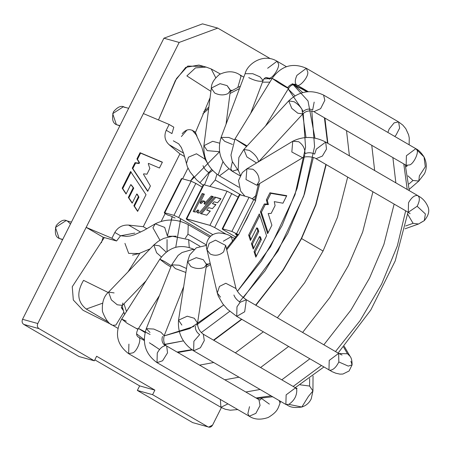 <?xml version="1.0" encoding="UTF-8"?>
<svg xmlns="http://www.w3.org/2000/svg" width="451" height="451" viewBox="0 0 451 451"><rect width="100%" height="100%" fill="white"/><g stroke="black" fill="none" stroke-linecap="round" stroke-linejoin="round"><path stroke-width="0.68" d="M247.018 218.555L242.959 226.013L250.542 210.938L247.018 218.555M237.604 234.503L237.113 235.259L237.604 234.503M208.689 207.635L212.41 208.666L215.944 204.591L212.41 203.604L215.741 204.827L212.41 203.604L214.073 201.8L217.529 202.758L221.001 198.756L214.608 196.98L220.793 198.992L214.608 196.98L200.345 213.43L206.738 215.206L210.301 211.096L206.688 210.093L210.098 211.333L206.688 210.093L208.689 207.635L206.688 210.093L210.301 211.096L206.738 215.206L200.345 213.43L214.608 196.98L221.001 198.756L217.529 202.758L214.073 201.8L212.41 203.604L215.944 204.591L212.41 208.666L208.689 207.635M201.315 213.994L215.578 197.544L201.315 213.994M201.101 203.548L199.973 202.939L200.943 203.502L199.973 202.939L204.393 194.144L202.155 193.524L203.125 194.088L194.116 211.998L203.125 194.088L204.264 194.404L202.155 193.524L193.146 211.434L195.531 212.094L197.876 209.918L198.846 210.482L197.927 213.052L198.846 210.482L197.876 209.918L196.957 212.489L199.066 213.075L213.334 196.625L211.277 196.055L212.246 196.619L205.205 204.326L212.246 196.619L213.126 196.861L211.277 196.055L204.235 203.762L205.205 204.326L204.072 203.717L205.047 204.28L204.072 203.717L204.895 201.349L202.702 200.74L203.672 201.309L201.101 203.548L203.672 201.309L204.799 201.62L202.702 200.74L200.131 202.978L201.101 203.548M239.706 195.12L239.893 194.759L249.042 197.296L239.893 194.759L222.721 228.894L239.893 194.759L239.368 194.719L222.196 228.86L222.721 228.894C221.802 228.696 222.163 229.091 223.803 230.083L235.839 237.079L223.803 230.083C222.163 229.091 221.802 228.696 222.721 228.894L231.87 231.436L249.042 197.296L255.723 200.627L238.551 234.768L255.723 200.627L253.783 199.5L236.612 233.641L253.783 199.5L249.042 197.296L231.87 231.436L238.551 234.768L235.529 234.041M181.764 179.024L181.95 178.658L191.1 181.201L173.928 215.341L178.669 217.545L195.841 183.405L191.1 181.201L181.95 178.658L164.778 212.799L173.928 215.341L191.1 181.201L195.841 183.405L178.669 217.545L210.696 236.161L178.669 217.545L173.928 215.341L164.778 212.799L181.95 178.658L181.426 178.624L164.26 212.765L164.778 212.799C163.86 212.601 164.22 212.996 165.861 213.983C164.22 212.996 163.86 212.601 164.778 212.799M202.195 187.097L195.841 183.405L202.195 187.097M212.844 234.633L187.819 220.082C186.178 219.096 185.818 218.701 186.737 218.898L203.908 184.758L203.384 184.724L186.212 218.865L209.912 225.337L214.653 227.541L225.945 234.103L214.653 227.541L231.825 193.4L214.653 227.541L209.912 225.337L227.084 191.196L209.912 225.337L186.737 218.898C185.818 218.701 186.178 219.096 187.819 220.082L212.844 234.633M203.722 185.124L203.908 184.758L227.084 191.196L238.179 197.093L227.084 191.196L203.908 184.758L186.737 218.898M202.702 200.74L204.895 201.349L204.235 203.762L211.277 196.055L213.334 196.625L199.066 213.075L196.957 212.489L197.876 209.918L195.531 212.094L193.146 211.434L202.155 193.524L204.393 194.144L199.973 202.939L202.702 200.74M167.806 215.116L165.861 213.983L167.806 215.116L170.269 215.798L167.806 215.116M175.089 218.019L170.269 215.798L175.089 218.019M236.087 234.08C235.095 233.855 235.433 234.244 237.096 235.247C235.433 234.244 235.095 233.855 236.087 234.08L238.551 234.768L231.87 231.436L222.721 228.894M301.324 238.5L282.839 270.329L255.655 305.152L282.839 270.329L301.324 238.5L315.7 204.799L325.904 164.429M327.556 143.153L324.41 117.779M307.199 91.779L300.783 88.385M151.987 344.355L155.809 346.994M177.119 352.084L191.788 349.649L177.119 352.084M213.486 340.139L241.561 319.195L213.486 340.139M301.567 238.568L315.937 204.901L326.18 164.587L315.937 204.901L301.567 238.568L283.07 270.425L255.892 305.288L283.07 270.425L301.567 238.568L323.051 251.015L337.421 217.371L347.682 177.085L337.421 217.371L323.051 251.015L301.567 238.568M327.888 143.345L324.906 118.072L327.888 143.345M307.994 91.705L296.504 86.451M149.394 342.777L159.575 349.491M192.684 349.801L177.846 352.507L192.211 349.942M213.819 340.33L241.821 319.342L213.819 340.33M298.128 86.908L308.275 91.688M349.412 155.86L346.515 130.632L349.412 155.86M199.562 365.13L213.735 362.514L199.562 365.13M235.343 352.84L263.305 331.835L235.343 352.84M277.365 317.775L304.549 282.895L323.051 251.015L304.549 282.895L277.365 317.775M224.807 379.804L238.979 377.188L224.807 379.804M260.588 367.514L288.55 346.509L260.588 367.514M302.61 332.449L329.794 297.57L348.296 265.69L362.666 232.045L372.926 191.76L362.666 232.045L348.296 265.69L329.794 297.57L302.61 332.449M374.657 170.534L371.765 145.307L374.657 170.534M245.812 392.015L260.109 389.472L245.812 392.015M281.785 379.838L309.786 358.849L281.785 379.838M323.857 344.795L351.036 309.938L369.538 278.075L383.902 244.408L394.146 204.094L383.902 244.408L369.538 278.075L351.036 309.938L323.857 344.795M395.854 182.852L392.877 157.579L395.854 182.852M128.332 197.431L128.868 197.831L133.755 188.112L133.22 187.712L128.332 197.431L132.16 203.175L136.8 193.947L137.335 194.347L138.947 197.132L137.335 194.347L138.947 197.132L138.412 196.726L133.874 205.752L134.409 206.158L138.947 197.132L134.409 206.158L133.874 205.752L137.628 211.395L146.028 194.697L130.593 171.515L122.198 188.214L122.734 188.619L131.128 171.921L122.734 188.619L122.198 188.214L126.054 194.009L130.796 184.572L133.755 188.112L131.337 184.978L133.755 188.112L128.868 197.831L128.332 197.431L133.22 187.712L130.796 184.572L126.054 194.009L122.198 188.214L130.593 171.515L146.028 194.697L137.628 211.395L133.874 205.752L138.412 196.726L136.8 193.947L132.16 203.175L128.332 197.431M132.273 202.95L128.868 197.831L132.273 202.95M137.741 211.164L134.409 206.158L137.741 211.164M126.167 193.778L122.734 188.619L126.167 193.778M162.315 162.309L140.588 153.114L137.459 159.338L139.528 162.681L139.105 163.521L135.582 163.07L132.808 168.584L147.821 191.128L132.808 168.584L135.582 163.07L139.105 163.521L139.528 162.681L137.459 159.338L140.588 153.114L162.315 162.309M148.272 163.792L148.48 163.375L159.445 168.014L162.388 162.163L140.052 152.709L140.588 153.114L140.052 152.709L136.924 158.932L139.528 162.681L138.993 162.281L138.57 163.115L139.105 163.521L138.57 163.115L135.046 162.664L135.582 163.07L135.046 162.664L132.273 168.178L147.702 191.359L150.409 185.987L143.48 174.261L143.694 173.838L146.953 174.199L149.833 168.471L148.272 163.792L149.833 168.471L146.953 174.199L143.694 173.838L143.48 174.261L150.409 185.987L147.702 191.359L132.273 168.178L135.046 162.664L138.57 163.115L138.993 162.281L136.924 158.932L140.052 152.709L162.388 162.163L159.445 168.014L148.48 163.375L148.272 163.792M143.395 113.567L169.148 124.465L173.81 127.171L171.944 133.586L166.233 130.266C163.865 135.779 164.801 140.577 169.04 144.658L183.568 153.098L169.04 144.658C164.801 140.577 163.865 135.779 166.233 130.266L171.944 133.586L173.81 127.171L169.148 124.465L166.233 130.266L169.148 124.465L143.395 113.567L179.171 42.439L217.754 28.103L270.318 58.658L217.754 28.103L202.505 23.864L217.754 28.103L179.171 42.439L163.922 38.205L179.171 42.439L86.164 227.366L103.155 237.243L116.572 240.975L111.91 238.263L86.164 227.366L143.395 113.567M194.116 423.004L192.69 422.61L137.346 390.436L152.596 394.676L154.885 390.121L139.635 385.887L137.346 390.436L192.69 422.61L207.939 426.843L152.596 394.676L137.346 390.436L139.635 385.887L154.885 390.121L96.627 356.256L94.338 360.811L79.088 356.572L94.338 360.811L38.995 328.638C37.348 327.398 36.948 325.695 37.799 323.53L86.164 227.366L37.799 323.53L22.55 319.297L37.799 323.53C36.948 325.695 37.348 327.398 38.995 328.638L23.745 324.399L38.995 328.638L94.338 360.811L96.627 356.256L154.885 390.121L152.596 394.676L207.939 426.843L192.69 422.61L207.939 426.843C209.805 427.649 211.35 427.074 212.568 425.124L208.627 427.136M94.828 359.836L139.635 385.887L94.828 359.836M202.505 23.864L163.922 38.205L22.55 319.297C21.699 321.462 22.099 323.164 23.745 324.399L79.088 356.572L23.745 324.399C22.099 323.164 21.699 321.462 22.55 319.297L163.922 38.205L202.505 23.864M221.39 407.586L212.568 425.124L221.39 407.586M101.407 242.728L103.155 237.243L86.164 227.366L111.91 238.263L114.83 232.462C117.869 227.231 122.458 224.773 128.591 225.083L143.283 226.695L179.915 153.864L169.04 144.658L179.915 153.864L143.283 226.695L146.846 228.764L143.283 226.695L128.591 225.083C122.458 224.773 117.869 227.231 114.83 232.462L120.547 235.783L114.83 232.462L111.91 238.263L116.572 240.975L120.547 235.783L116.572 240.975L103.155 237.243L101.407 242.728M140.65 232.096L128.591 225.083L140.65 232.096M184.594 156.582L179.915 153.864L184.594 156.582M161.272 221.255L165.151 213.548L161.272 221.255M182.604 178.844L187.982 168.144L182.604 178.844M134.793 233.094L120.547 235.783M120.609 235.726L126.257 236.375L130.012 236.025L134.144 234.909L143.807 230.45L155.262 223.826L152.928 227.828L159.936 240.231L152.928 227.828L155.262 223.826L164.7 227.411L167.49 236.296L176.234 236.189L167.49 236.296M185.4 238.089L187.96 234.216L188.219 224.637L187.96 234.216L185.4 238.089M187.96 234.216L206.524 245.006L187.96 234.216M122.79 302.982L122.441 305.406L121.302 307.638L123.196 310.333L121.302 307.638L122.807 308.935M123.783 312.261L115.868 325.109L112.682 325.284L115.868 325.109L123.783 312.261M117.925 328.334L112.682 325.284C108.922 324.117 105.517 319.528 102.478 311.523C101.768 302.677 103.803 296.2 108.578 292.09L111.341 299.876L117.271 304.786L122.441 305.406L117.271 304.786L111.341 299.876L108.578 292.09L114.114 292.919M108.578 292.09L153.842 244.983L156.604 252.769L161.385 256.985L156.604 252.769L153.842 244.983L159.378 245.818L166.205 252.137M189.234 247.311L188.648 239.667L189.234 247.311M237.739 409.559L230.241 410.218L225.274 409.249L220.894 407.304L227.958 403.87L220.894 407.304L220.381 399.468M220.894 407.304L128.653 353.685L133.028 352.806C137.504 350.743 142.014 338.267 138.632 337.292L137.882 336.762L138.632 337.292C142.014 338.267 137.504 350.743 133.028 352.806L128.653 353.685L128.907 344.107M137.098 328.424L137.921 329.354L127.199 323.328L121.708 319.026L126.235 321.174M128.653 353.685C116.623 344.57 114.312 333.018 121.708 319.026L127.199 323.328L137.921 329.354C136.185 332.703 136.168 335.172 137.882 336.762L144.32 340.556M121.708 319.026L159.817 259.201L165.308 263.508L170.839 266.986L165.308 263.508L159.817 259.201L164.344 261.349L171.329 265.752M279.101 400.511L280.06 403.059L279.101 400.511M269.365 404.107L261.524 398.47M272.432 396.801L273.097 397.021L272.432 396.801M280.55 401.351L280.06 403.059C278.03 408.008 278.07 411.56 268.249 417.468C260.763 420.044 254.432 419.639 249.256 416.25L255.869 413.347L260.052 405.472L258.913 399.631L260.052 405.472L255.869 413.347L249.256 416.25L247.858 413.691L249.51 406.672M249.256 416.25L157.016 362.632L162.591 360.783L167.541 352.84L166.673 346.013L167.541 352.84L162.591 360.783L157.016 362.632L157.269 353.054C159.71 348.623 162.383 346.171 165.28 345.697C162.275 343.465 161.351 340.381 162.507 336.44C161.351 340.381 162.275 343.465 165.28 345.697M183.675 286.706L164.153 335.764L160.956 332.263L153.785 329.05L146.293 328.655L153.785 329.05L160.956 332.263L164.153 335.764C163.099 340.736 163.939 344.158 166.673 346.013L258.913 399.631L260.295 399.964L261.343 398.481M149.974 332.438L146.293 328.655C141.823 342.873 145.397 354.198 157.016 362.632M186.477 268.503L179.194 265.216L171.701 264.822L179.194 265.216L186.477 268.503M185.868 272.46L175.383 268.604L171.701 264.822L146.293 328.655M313.045 375.971L312.932 390.978L309.595 386.05L300.174 384.81L309.595 386.05L309.651 378.49L309.595 386.05L312.932 390.978L308.445 396.378L301.849 407.016L288.815 404.384L285.878 404.451L286.131 394.867L295.535 387.832L296.775 389.591C296.967 395.674 294.311 400.606 288.815 404.384L301.849 407.016C289.615 408.803 288.206 404.97 285.878 404.451L288.815 404.384C294.311 400.606 296.967 395.674 296.775 389.591L295.535 387.832L203.294 334.214L204.292 340.595L200.385 347.772L193.637 350.833L193.891 341.249L199.68 334.608C196.574 332.41 195.12 329.495 195.317 325.864C195.12 329.495 196.574 332.41 199.68 334.608M301.866 407.011L301.849 407.016C306.139 405.629 309.268 402.906 311.235 398.842L312.932 390.978M181.877 325.075L178.534 320.171L187.537 261.625L196.236 257.656L187.537 261.625L190.88 266.53C195.661 268.864 200.143 269.129 204.314 267.319L206.535 264.545L203.311 259.714L196.236 257.656L203.311 259.714L206.535 264.545L197.532 323.091L194.313 318.259L187.233 316.202L178.534 320.171L187.233 316.202L194.313 318.259L197.532 323.091C197.583 327.725 199.505 331.429 203.294 334.214L204.292 340.595L200.385 347.772L193.637 350.833L285.878 404.451M206.485 264.884L206.902 265.115L206.49 264.833M208.745 264.004L206.626 264.123L208.745 264.004M343.561 347.033L347.484 353.764L350.072 356.324L347.484 353.764L343.561 347.033M338.887 353.533L347.484 353.764L338.887 353.533M350.912 361.251L352.09 364.876L348.273 366.111L338.836 361.956C336.125 367.368 333.103 370.141 329.777 370.282L328.965 370L329.219 360.422L338.622 353.381L338.836 361.956L348.273 366.111L352.09 364.876C352.101 360.783 351.43 357.931 350.072 356.324L344.22 346.278M328.965 370L329.777 370.282C333.103 370.141 336.125 367.368 338.836 361.956L338.622 353.381L246.381 299.763L244.673 311.782L236.724 316.382L236.978 306.798L240.163 302.243L246.381 299.763L244.673 311.782L236.724 316.382L332.15 371.703L335.803 373.219L339.969 374.127L342.878 374.048L349.091 370.981L352.09 364.876M220.516 297.136L217.286 293.003L206.986 249.888L209.174 243.303L215.51 240.163L209.174 243.303L206.986 249.888L210.217 254.02C214.997 256.168 219.468 255.458 223.617 251.889L225.686 245.423L215.51 240.163L225.686 245.423L235.986 288.539L225.81 283.273L219.474 286.413L217.286 293.003L219.474 286.413L225.81 283.273L235.986 288.539C237.643 292.462 241.11 296.2 246.381 299.763M233.917 295.005C234.853 297.728 236.938 300.14 240.163 302.243C236.938 300.14 234.853 297.728 233.917 295.005M232.631 241.381L231.295 236.606L232.631 241.381M223.346 241.206L231.295 236.606C228.696 234.627 224.598 233.409 219.006 232.947C208.289 233.618 204.912 243.625 206.986 249.888M71.421 222.123L66.026 220.624L55.445 227.451L59.149 238.444L62.604 239.656M62.712 239.436L59.149 238.444C55.456 236.927 54.458 232.665 56.155 225.658C60.682 220.297 64.544 218.865 67.746 221.351L70.469 224.017M192.233 130.187L196.196 134.905L201.766 146.902L205.087 159.192L196.473 153.785L188.456 157.196L186.387 163.662L188.456 157.196L196.473 153.785L205.087 159.192L207.652 163.493M203.018 165.658C203.953 168.381 206.039 170.799 209.264 172.902C206.039 170.799 203.953 168.381 203.018 165.658M209.833 186.404L215.228 180L216.914 174.261L215.228 180L241.279 195.142L215.228 180L209.833 186.404M204.5 184.927L209.264 172.902L212.646 170.444M230.41 90.132L227.112 85.622L220.077 83.677L211.316 88.075L220.077 83.677L227.112 85.622L230.382 90.527L228.133 93.532C223.933 95.505 219.44 95.336 214.653 93.019L211.316 88.075C211.322 83.553 214.056 78.998 219.519 74.415C227.248 70.768 234.052 70.92 239.926 74.877L241.031 76.247L237.852 87.398L241.031 76.247L239.926 74.877L243.805 77.138M232.44 90.307L230.405 90.375L232.44 90.307M193.642 176.719L190.497 181.037L219.575 151.733L207.251 150.64L203.908 145.696L212.675 141.298L219.586 143.176L212.675 141.298L203.908 145.696L211.316 88.075M238.968 187.266L219.417 175.907L228.826 168.849L219.417 175.907C208.469 168.578 203.3 158.504 203.908 145.696M218.307 174.531L222.941 161.678M267.64 68.27L277.044 61.229L278.43 63.704C279.986 67.447 272.376 79.066 268.965 78.153L265.949 77.465L268.965 78.153C272.376 79.066 279.986 67.447 278.43 63.704L277.044 61.229L286.441 66.692M269.67 79.179L265.949 77.465C264.669 77.955 263.722 78.953 263.096 80.464L259.934 76.817L252.752 73.705L245.113 73.682L252.752 73.705L259.934 76.817L263.096 80.464L261.388 81.304C257.684 81.355 253.468 80.12 248.738 77.606M232.4 144.444L224.705 141.338L221.075 137.414L228.713 137.437L234.52 139.771L228.713 137.437L221.075 137.414L245.113 73.682C247.311 63.935 263.249 52.761 277.044 61.229M240.09 175.811L232.18 171.211L237.316 169.745L232.18 171.211L230.794 168.736L232.378 161.751M387.866 132.431L389.185 128.958L394.135 122.852L398.594 121.917L399.637 128.107L396.079 135.001L394.766 136.444L396.079 135.001L399.637 128.107L398.594 121.917L402.828 125.119L405.799 128.687L408.623 134.877L409.26 138L409.142 144.799M296.944 75.34L306.353 68.298L307.785 72.098C308.709 77.16 298.562 88.576 296.499 84.794C294.728 83.023 294.881 79.872 296.944 75.34M296.69 84.918C293.325 83.931 290.607 85.104 288.55 88.435L287.642 87.641C291.797 90.476 283.442 85.955 277.867 82.347C283.442 85.955 291.797 90.476 287.642 87.641L276.598 80.673L272.167 78.378L277.867 82.347L272.167 78.378C281.323 65.733 292.722 62.373 306.353 68.298L307.785 72.098C308.709 77.16 298.562 88.576 296.499 84.794C293.105 83.334 290.156 84.281 287.642 87.641C290.156 84.281 293.105 83.334 296.499 84.794L308.326 91.683M272.167 78.378L235.005 138.947L246.579 146.49L235.005 138.947L247.092 145.932M408.956 183.969L412.986 180.485L407.946 175.856L412.986 180.485L408.956 183.969M405.877 166.808L407.067 166.013M418.821 181.031L424.464 173.714C427.024 168.392 426.877 162.8 424.025 156.925L416.837 149.845L424.025 156.925L425.299 166.769L419.368 175.839L418.821 181.031L412.986 180.485L418.821 181.031L409.26 189.302M258.694 161.706L302.846 113.906L297.795 113.212L291.774 108.347L288.73 100.861L291.774 108.347L297.795 113.212L302.846 113.906C305.925 110.946 309.617 110.207 313.913 111.679L320.622 108.668L324.827 100.347L323.576 95.065L324.827 100.347L320.622 108.668L313.913 111.679L406.154 165.303L409.79 164.891C413.832 163.533 419.126 152.235 416.837 149.845C419.126 152.235 413.832 163.533 409.79 164.891L406.154 165.303L406.413 155.719L415.816 148.683L416.837 149.845L415.816 148.683C418.579 149.974 421.313 152.72 424.025 156.925L424.036 156.937M312.678 109.937C309.239 108.398 306.037 108.962 303.072 111.617C306.037 108.962 309.239 108.398 312.678 109.937L314.172 102.101M415.816 148.683L323.576 95.065C310.852 89.14 299.233 91.074 288.73 100.861L294.187 101.779C298.68 104.688 301.64 107.969 303.072 111.617M288.73 100.861L243.85 149.439L246.9 156.931L256.563 162.98L246.9 156.931L243.85 149.439L249.307 150.363C253.8 153.272 256.766 156.548 258.192 160.195L258.276 161.954M405.646 225.974L413.088 223.33L407.732 214.293L413.088 223.33L405.646 225.974M314.674 154.101C311.224 152.432 307.994 152.308 304.972 153.729C307.994 152.308 311.224 152.432 314.674 154.101L316.292 149.106L325.695 142.071L326.496 149.101L322.386 156.069L316.033 158.69L408.273 212.308L417.147 206.259C419.875 200.847 420.044 197.279 417.66 195.554C420.044 197.279 419.875 200.847 417.147 206.259L408.273 212.308L408.533 202.73C411.566 197.448 414.61 195.058 417.66 195.554L417.936 195.689C419.086 196.518 424.566 198.778 427.954 206.767C429.747 210.961 428.523 215.584 424.278 220.64L425.4 213.954L417.147 206.259L425.4 213.954L424.278 220.64L418.528 224.012L413.088 223.33L418.528 224.012L405.026 228.815M424.278 220.64L420.58 222.732M292.738 141.259L246.911 168.781L252.864 169.232C257.188 172.282 259.286 176.285 259.145 181.251L256.811 185.26L246.004 179.532L246.911 168.781L246.004 179.532L256.811 185.26L302.638 157.737C305.158 156.063 313.513 156.627 316.033 158.69L322.386 156.069L326.496 149.101L325.695 142.071C314.448 136.247 303.461 135.976 292.738 141.259L291.831 152.01L302.638 157.737L291.831 152.01L292.738 141.259L298.686 141.71C303.016 144.76 305.113 148.762 304.972 153.729M257.713 184.713L258.209 185.541L257.713 184.713M252.329 198.711L256.021 195.508L252.329 198.711M128.659 108.325L123.258 106.825L112.682 113.652L116.386 124.645L119.842 125.852M119.949 125.637L116.386 124.645C112.694 123.129 111.696 118.867 113.393 111.859C117.914 106.498 121.781 105.06 124.983 107.552M182.165 133.744C186.41 128.761 190.841 128.355 195.441 132.521L210.07 97.754L195.441 132.521L196.974 136.101L195.441 132.521L194.42 131.455M210.42 68.682L211.237 68.98L215.73 77.719M220.291 73.947L211.237 68.975L206.197 67.098L195.503 67.881L186.866 75.915L210.899 91.328L186.866 75.915L195.503 67.887L206.225 67.109M108.189 292.502L83.559 280.353C76.45 292.411 77.346 301.973 86.254 309.042L102.518 303.219L86.254 309.042C77.346 301.973 76.45 292.411 83.559 280.353L108.189 292.502M184.42 155.961L184.217 156.362M139.833 253.276L128.039 271.84M206.197 67.098L198.874 65.062L185.716 67.374L175.388 80.481L158.487 119.955L176.516 78.513L187.768 66.066L202.713 66.472M104.299 237.564L72.256 286.74L73.316 300.011L83.029 310.277L111.707 324.686L83.029 310.277L73.316 300.011L72.256 286.74L104.299 237.564M86.254 309.042L108.364 322.048M139.162 253.496L128.682 253.394L124.938 243.371M138.378 163.425L138.502 163.11M256.777 227.806L257.746 228.369L256.777 227.806L257.803 230.951L258.773 231.515L257.746 228.369L258.773 231.515L257.803 230.951L251.432 243.608L252.402 244.177L258.773 231.515L252.402 244.177L251.432 243.608L253.231 249.065L259.567 236.459L260.537 237.023L259.567 236.459L260.368 239.092L261.338 239.656L260.537 237.023L261.338 239.656L260.368 239.092L254.048 251.658L255.018 252.222L261.338 239.656L255.018 252.222L254.048 251.658L255.835 257.143L266.58 235.777L259.319 213.892L248.67 235.067L249.64 235.631L259.815 215.398L249.64 235.631L248.67 235.067L250.406 240.468L256.777 227.806L250.406 240.468L248.67 235.067L259.319 213.892L266.58 235.777L255.835 257.143L254.048 251.658L260.368 239.092L259.567 236.459L253.231 249.065L251.432 243.608L257.803 230.951L256.777 227.806M253.704 248.123L252.402 244.177L253.704 248.123M256.309 256.196L255.018 252.222L256.309 256.196M250.886 239.515L249.64 235.631L250.886 239.515M286.56 196.05L270.904 193.355L267.347 200.419L268.396 204.579L265.273 204.551L261.394 212.258L268.114 232.722L261.394 212.258L265.273 204.551L268.396 204.579L267.347 200.419L270.904 193.355L286.56 196.05M267.64 233.669L271.885 225.229L268.187 213.532L271.158 213.419L275.082 205.617L274.276 201.631L282.963 203.209L286.746 195.683L269.929 192.791L270.904 193.355L269.929 192.791L266.378 199.855L267.347 200.419L266.378 199.855L267.426 204.015L268.396 204.579L267.426 204.015L264.303 203.982L265.273 204.551L264.303 203.982L260.424 211.688L261.394 212.258L260.424 211.688L267.64 233.669L260.424 211.688L264.303 203.982L267.426 204.015L266.378 199.855L269.929 192.791L286.746 195.683L282.963 203.209L274.276 201.631L275.082 205.617L271.158 213.419L268.187 213.532L271.885 225.229L267.64 233.669M175.749 247.266L180.693 218.718L179.859 221.255M199.849 182.835L211.677 169.356M171.109 220.049L172.248 216.57L167.558 235.399M206.107 267.342L210.476 264.489L206.107 267.342M226.729 249.798L238.444 234.74L226.729 249.798M238.945 233.996L254.815 202.437L238.945 233.996M255.486 200.486L259.714 183.512L255.486 200.486M259.455 161.244L259.381 160.956L259.455 161.244M144.292 339.665L143.587 339.248L144.292 339.665M292.186 83.61L308.01 100.939L314.956 138.153M313.327 157.529L304.464 193.93L287.8 233.37L265.064 270.831L239.481 301.82M229.739 311.32L201.293 332.607L229.739 311.32M165.077 344.485L183.444 340.883L163.831 344.513M145.064 332.567L138.502 328.446L150.11 334.484M126.489 311.528L123.974 303.811L126.489 311.528M202.86 113.832L208.661 108.719L202.86 113.832M229.999 93.487L239.498 88.565L229.999 93.487M262.454 82.167L269.85 82.155L262.454 82.167M294.977 95.826L288.206 88.999L301.956 109.238L306.02 137.521M303.19 113.246L305.569 147.347L295.05 194.64L270.521 246.77L237.423 291.301L261.332 261.118L282.163 225.41L297.102 188.428L304.786 154.676M193.845 326.496L164.102 335.894L189.713 328.593L223.651 304.989L196.394 325.098M243.382 297.677L278.098 250.869L303.737 196.084L314.567 146.519L311.816 110.963M302.739 92.596L293.781 84.551M187.047 129.944L181.364 136.568M167.056 251.495L167.056 239.611M256.072 397.979L271.09 395.854L256.072 397.979M293.167 386.451L321.366 365.586L293.167 386.451M335.493 351.56L360.073 320.655L381.642 284.034L397.337 245.896L405.669 210.792L397.337 245.896L381.642 284.034L360.073 320.655L335.493 351.56M407.225 189.465L403.786 163.922L407.225 189.465M150.138 248.839L138.97 253.558L132.498 255.097M155.262 223.826C165.985 218.543 176.967 218.814 188.219 224.637L209.721 237.136M122.441 305.406L146.011 280.872M153.842 244.983L158.183 241.33L163.713 238.387L172.581 236.273L188.648 239.667L199.889 246.201M137.921 329.354L159.491 295.495M159.817 259.201C169.136 246.765 180.575 243.506 194.139 249.431M193.953 249.538L192.306 249.527L182.041 252.504L178.111 255.413L171.701 264.822M296.335 388.599L297.113 388.497L295.535 387.832M178.534 320.171C177.581 333.176 182.616 343.391 193.637 350.833M187.537 261.625L189.685 254.962L196.303 247.836L206.507 245.35M206.535 264.545L206.721 263.858L206.18 264.331M342.061 355.038L338.622 353.381M217.286 293.003L218.29 296.127L222.749 303.822L227.575 309.313L236.724 316.382M231.295 236.606L234.734 238.602M173.331 140.825L178.681 143.818L181.347 147.488L183.72 153.594L187.39 166.785L190.198 172.113L196.681 179.972L203.097 185.299M230.382 90.527L226.052 124.228M263.096 80.464L250.671 113.41M232.18 171.211C220.607 162.85 216.903 151.587 221.075 137.414M306.353 68.298L398.594 121.917M288.55 88.435L265.492 126.015M235.005 138.947L230.963 155.105L232.248 161.396L238.421 170.828M406.154 165.303L407.14 166.109M406.25 166.492L407.084 165.494M243.85 149.439L238.85 157.534L238.139 169.818L240.394 175.253M408.273 212.308L410.145 213.684M417.936 195.689L325.695 142.071M246.911 168.781L242.334 172.553L238.528 180.462L240.608 191.061L244.876 196.14M258.395 184.307L254.674 200.018M250.756 210.51L242.841 226.244M237.626 234.509L226.47 248.721M210.143 263.102L206.406 265.397M136.619 333.87L144.292 339.676M293.855 84.54L306.951 91.807M272.133 78.435L263.914 78.908M240.406 86.152L230.247 91.592M208.875 107.079L203.773 111.572M122.052 305.846L124.561 314.55M405.246 164.773L409.299 190.666M408.025 212.162L395.211 260.932L370.756 310.085L338.098 353.077M323.852 367.029L295.253 387.663M272.635 396.75L257.047 398.549"/></g></svg>
